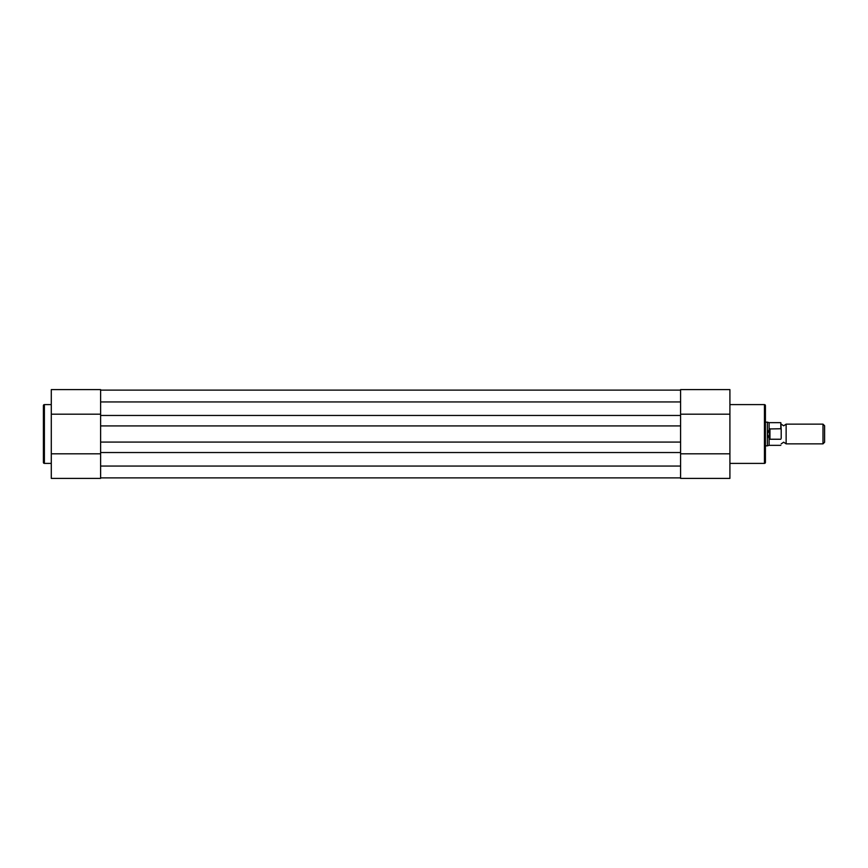 <?xml version="1.0" encoding="UTF-8"?>
<svg xmlns="http://www.w3.org/2000/svg" width="868" height="868" viewBox="0 0 868 868"><rect width="100%" height="100%" fill="white"/><g stroke="black" fill="none" stroke-linecap="round" stroke-linejoin="round"><path stroke-width="1.3" d="M781.2 424.137L783.663 425.808L786.137 424.137L786.137 443.863L783.663 442.192L781.2 443.863M822.994 443.863L822.994 424.137L824.6 425.743L824.6 442.257L822.994 443.863L786.137 443.863M780.809 428.759L780.809 422.662L781.2 429.682L780.809 428.759L769.363 428.955L767.388 434L767.388 445.837L765.413 445.837M781.2 429.682L781.2 438.318M769.959 428.759L769.959 439.241L780.809 439.241M769.363 428.955L769.363 439.045L769.959 439.241M769.113 429.41L769.113 422.662L767.388 422.163L767.388 434L769.363 439.045M769.113 438.59L769.113 445.338L780.809 445.338M729.912 463.393L764.437 463.393A0.987 0.987 0 0 0 765.413 462.405L765.413 405.595A0.987 0.987 0 0 0 764.437 404.607L729.912 404.607M729.912 414.188L680.588 414.188L680.588 389.613L729.912 389.613L729.912 478.387L680.588 478.387L680.588 453.812L729.912 453.812M680.588 389.613L729.912 389.613M680.588 415.457L680.588 401.938L100.612 401.938L100.612 415.457L680.588 415.457L680.588 466.062L100.612 466.062L100.612 452.543L680.588 452.543M100.612 390.112L680.588 390.112M100.612 477.888L680.588 477.888M100.612 452.543L100.612 442.083L680.588 442.083M100.612 442.083L100.612 425.917L680.588 425.917M100.612 415.457L100.612 425.917M51.288 404.607L44.387 404.607A0.987 0.987 0 0 0 43.4 405.595L43.4 462.405A0.987 0.987 0 0 0 44.387 463.393L51.288 463.393M51.288 453.812L100.612 453.812L100.612 478.387L51.288 478.387L51.288 389.613L100.612 389.613L100.612 414.188L51.288 414.188M764.437 463.393L764.437 404.607M44.387 404.607L44.387 463.393M769.113 445.338L767.388 445.837M769.113 422.662L780.809 422.662M765.413 422.163L767.388 422.163M786.137 424.137L822.994 424.137"/></g></svg>
